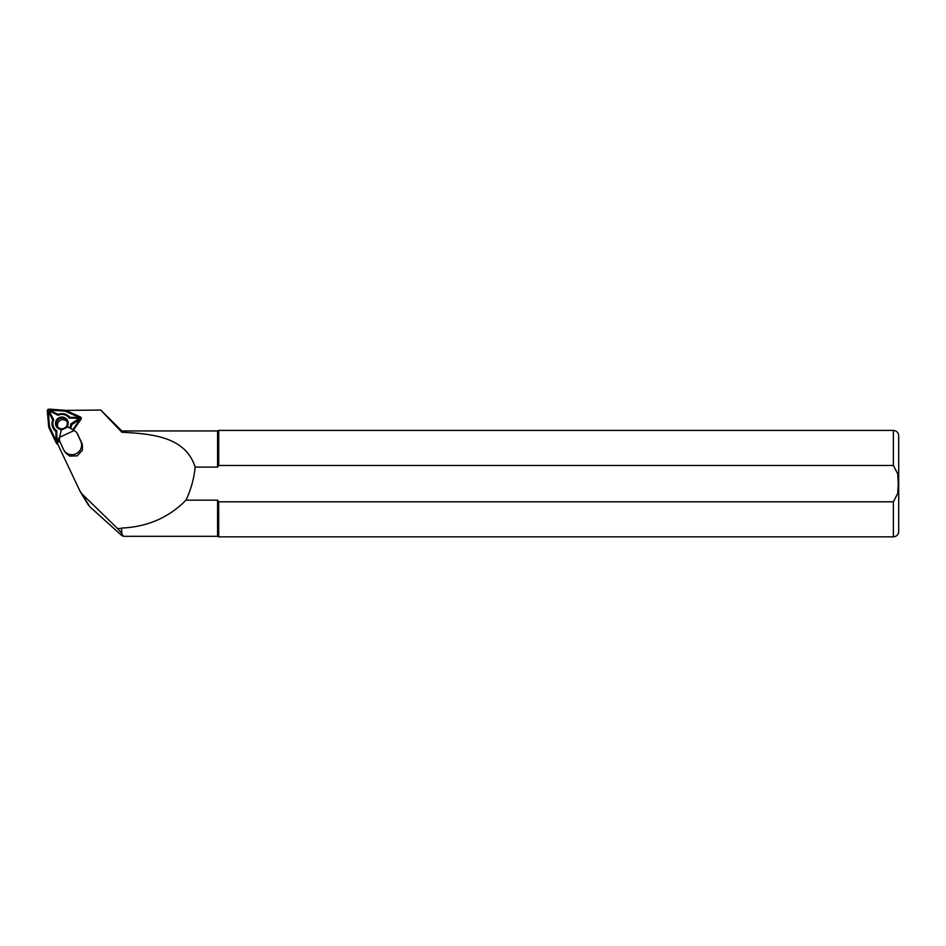 <?xml version="1.0" encoding="UTF-8"?>
<svg xmlns="http://www.w3.org/2000/svg" width="946" height="946" viewBox="0 0 946 946"><rect width="100%" height="100%" fill="white"/><g stroke="black" fill="none" stroke-linecap="round" stroke-linejoin="round"><path stroke-width="1.42" d="M87.718 503.887L89.728 506.678L121.301 535.129L123.441 536.323L121.585 533.166L121.585 528.294L117.659 528.625L82.089 494.049L79.972 491.092L57.056 442.716M121.585 533.166L117.659 528.625M88.12 504.644L80.54 492.121M121.798 533.473L121.585 528.294M65.688 410.387L100.749 410.067L121.798 430.95L121.798 432.216C151.963 433.871 185.44 436.555 195.16 467.111L217.58 467.111L217.58 430.95L121.798 430.95M95.487 410.056L100.749 410.067L121.798 432.216M123.441 536.323L217.58 536.323L217.58 500.162L218.715 501.794L893.379 501.794L897.707 493.516L898.251 483.643L897.707 473.769L893.379 465.479L218.715 465.479L217.58 467.111L218.715 465.479L218.715 430.418L893.379 430.418C896.607 430.737 898.381 432.511 898.7 435.739L898.7 531.534L898.7 435.739M121.798 528.045C147.399 526.887 168.814 517.592 186.007 500.162L217.58 500.162M186.007 500.162C190.95 489.65 194.001 478.629 195.16 467.111M217.58 536.323L218.715 536.855L218.668 501.723M63.89 450.213L64.718 451.573A9.578 9.377 148.8 0 0 66.078 453.323L69.72 456.114L77.241 455.842L82.326 450.261L82.408 445.743A9.578 9.377 148.8 0 0 81.604 442.586L77.359 433.776L80.777 441.226A9.578 9.377 148.8 0 1 75.999 453.784A9.578 9.377 148.8 0 1 63.406 449.279L59.988 441.829A6.386 6.255 148.8 0 1 59.456 438.625L59.598 437.253L74.155 430.513L75.278 431.293A6.386 6.255 148.8 0 1 77.359 433.776M80.469 492.015L79.972 491.092M77.028 433.15L77.856 434.51A6.386 6.255 148.8 0 1 78.187 435.136M74.155 430.513L67.994 426.965L61.242 430.099L59.598 437.253M67.32 423.843A5.428 5.321 148.8 0 1 57.304 426.279A5.428 5.321 148.8 0 1 59.196 418.924A5.428 5.321 148.8 0 1 67.32 423.843A5.451 5.333 148.8 0 1 58.829 427.923A5.451 5.333 148.8 0 1 59.657 418.652A5.451 5.333 148.8 0 1 67.343 423.843M66.977 421.455A5.428 5.321 -31.2 0 0 57.824 427.001M56.618 443.355A1.703 1.667 -31.2 0 0 57.789 444.265M73.433 430.087L80.942 419.35A1.703 1.667 -31.2 0 0 80.28 416.879L65.44 410.28L49.133 409.145A1.703 1.667 -31.2 0 0 47.3 411.002L48.707 427.119L55.613 441.699A1.703 1.667 -31.2 0 0 58.12 442.314L59.728 441.179M73.067 429.874L80.599 419.113A1.277 1.253 -31.2 0 0 80.091 417.257L65.333 410.694L49.097 409.571A1.277 1.253 -31.2 0 0 47.726 410.954L49.121 427.013L56.003 441.51A1.277 1.253 -31.2 0 0 57.883 441.983L59.61 440.753M59.432 439.311L59.409 439.334A1.786 1.75 148.8 0 1 56.121 438.518L55.873 431.364A9.98 9.779 148.8 0 1 52.763 419.882L49.381 413.615A1.786 1.75 148.8 0 1 51.782 411.191L58.167 414.443A9.98 9.779 148.8 0 1 69.815 417.34L77.052 417.458A1.786 1.75 148.8 0 1 77.927 420.698L71.778 424.6A9.98 9.779 148.8 0 1 70.453 428.384M72.771 429.709L80.292 418.948A0.851 0.84 -31.2 0 0 79.961 417.718L65.262 411.179L49.109 410.056A0.851 0.84 -31.2 0 0 48.187 410.99L49.582 426.965L56.429 441.404A0.851 0.84 -31.2 0 0 57.682 441.711L59.527 440.398M69.507 427.84A9.046 8.857 -31.2 0 0 70.808 423.914L77.336 419.764A0.851 0.84 -31.2 0 0 76.91 418.227L69.235 418.085A9.046 8.857 -31.2 0 0 58.037 415.306L51.25 411.853A0.851 0.84 -31.2 0 0 50.103 413.012L53.709 419.669A9.046 8.857 -31.2 0 0 56.689 430.714L55.873 431.364M53.709 419.669L52.763 419.882M56.689 430.714L56.961 438.317A0.851 0.84 -31.2 0 0 58.522 438.696L59.704 436.815M70.808 423.914L71.778 424.6M69.235 418.085L69.815 417.34M58.037 415.306L58.167 414.443M66.22 427.793A6.386 6.255 -31.2 0 0 62.034 417.02A6.386 6.255 -31.2 0 0 55.495 423.607A6.386 6.255 -31.2 0 0 62.389 429.567M89.728 506.678L82.089 494.049M893.379 465.479L893.379 430.418M898.7 531.534C898.381 534.762 896.607 536.536 893.379 536.855L893.379 501.794M80.777 441.226L81.604 442.586M56.961 438.317L56.121 438.518M58.522 438.696L59.409 439.334M77.336 419.764L77.927 420.698M76.91 418.227L77.052 417.458M51.25 411.853L51.782 411.191M50.103 413.012L49.381 413.615M893.379 536.855L218.715 536.855M217.58 430.95L218.715 430.418M56.701 443.508L55.696 441.841"/></g></svg>
